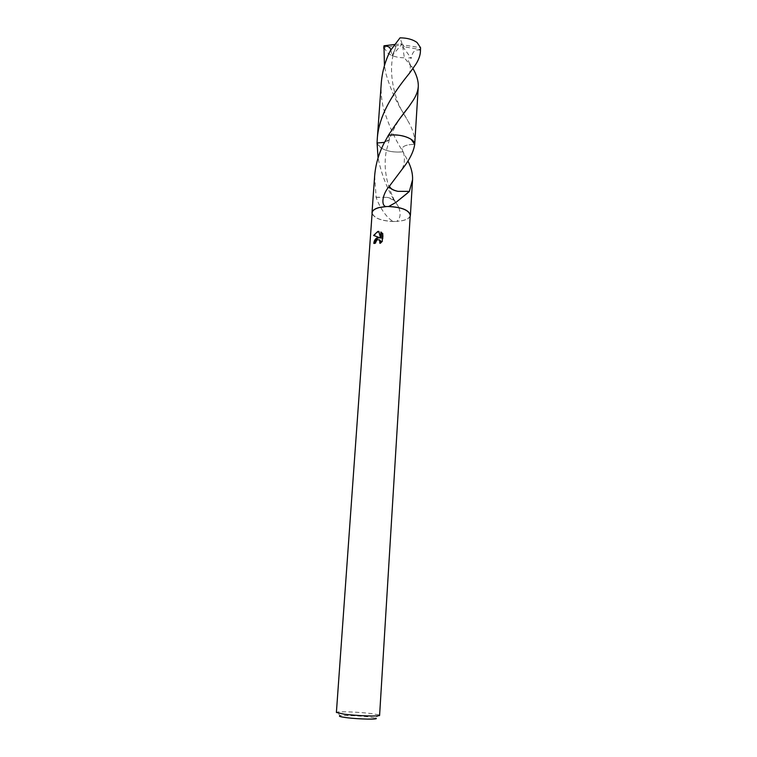 <?xml version="1.0" encoding="UTF-8"?>
<svg xmlns="http://www.w3.org/2000/svg" width="757" height="757" viewBox="0 0 757 757"><rect width="100%" height="100%" fill="white"/><g stroke="black" fill="none" stroke-linecap="round" stroke-linejoin="round"><path stroke-width="0.57" stroke-dasharray="3.79 2.84" d="M379.598 715.337L378.803 714.854L375.481 718.119L369.227 716.993C359.67 715.753 343.233 715.053 340.101 715.772L337.243 712.1L336.392 712.46M378.803 714.854L371.432 713.577C360.209 712.148 340.972 711.306 337.243 712.1M381.291 82.91C380.705 91.909 381.519 100.719 383.742 109.33C388.88 125.728 395.334 139.875 403.084 151.788C400.311 147.095 404.191 144.606 414.722 144.322C404.2 144.606 400.321 147.095 403.093 151.788L407.928 160.948M410.199 216.161C409.338 218.139 406.84 219.625 402.696 220.628L396.507 221.479C400.444 218.555 401.134 213.72 398.598 206.983L394.652 200.51L387.13 197.35C390.716 198.126 393.186 199.261 394.567 200.775L395.268 202.081C387.177 189.013 381.433 174.309 378.065 157.976M410.247 215.262C409.944 217.628 407.398 219.398 402.62 220.58L396.507 221.479M374.497 243.177L374.441 243.745L375.803 243.262L376.125 241.871L379.371 239.789M375.803 243.262L375.198 242.95M380.818 242.467L380.459 243.574L382.805 241.265L383.297 234.055L382.673 233.724M382.805 241.265L382.181 240.934M380.459 243.574L379.844 243.252M374.441 243.745L373.816 243.423M374.289 235.692L379.986 237.887M383.297 234.055L381.509 232.427M381.112 238.171L379.38 231.708L378.869 231.727M381.519 232.342L380.903 232.011M379.38 231.708L378.784 231.387M374.232 235.796L373.608 235.465M374.63 176.05L376.144 197.359C378.897 205.686 386.212 218.224 393.574 221.546L395.76 221.46M376.144 197.359L387.13 197.35M375.974 197.227L387.149 197.369M384.49 142.363L389.458 139.222L388.417 135.276L389.467 139.222C387.603 141.947 383.468 143.205 377.062 143.007L379.058 146.48L377.071 143.035M394.283 221.489C380.989 220.93 373.608 218.007 372.151 212.726M403.093 151.797C392.807 152.725 384.793 150.955 379.058 146.48L379.058 146.47C384.793 150.955 392.798 152.725 403.093 151.788C394.454 152.687 387.092 151.419 381.017 147.984L377.071 143.064M409.329 191.502L397.936 191.37M393.574 221.546C381.66 220.987 374.507 218.347 372.084 213.635M420.409 51.807L420.476 49.574L402.696 46.556L404.352 57.787L412.943 68.556M420.599 48.713L420.476 49.574M403.613 113.446C396.479 102.441 390.669 89.496 386.184 74.602L384.433 65.717M404.408 46.688L402.44 44.814L384.007 47.682L383.922 46.272M384.007 47.682L387.707 53.056C392.022 56.179 397.567 57.759 404.352 57.787M420.438 50.227C415.262 48.978 412.196 51.703 411.24 58.393C409.045 57.154 405.884 57.541 410.266 64.354L412.291 67.373M402.696 46.556L411.24 58.393M414.817 143.262C414.987 136.288 412.584 128.681 407.588 120.41L403.68 113.569M390.886 49.877L391.965 55.876L395.154 48.864C397.397 43.632 393.11 47.076 390.394 50.605M394.747 44.493L402.118 43.906L391.965 55.876M404.399 46.726L402.44 44.814L420.561 47.691M400.396 43.915L402.44 44.814L400.396 43.953M402.118 43.906L400.027 37.85M382.19 233.08L382.805 233.411M398.598 206.983L394.652 200.51M394.567 200.775C389.42 189.647 386.411 181.226 385.341 168.783C384.944 162.339 385.256 156.406 386.297 150.984L389.458 139.222C392.949 130.223 396.876 122.729 401.257 116.758M403.311 152.185C404.285 154.485 404.598 159.774 404.285 160.806C404.399 162.783 403.689 165.594 402.147 169.246M410.266 64.354L410.218 70.363L409.48 73.23M395.154 48.864C386.524 69.758 394.984 100.558 403.538 113.541M403.604 113.664L407.588 120.41"/><path stroke-width="1.14" d="M340.101 715.772C338.284 716.207 340.253 716.822 346.006 717.598C358.894 719.33 380.97 719.689 375.481 718.119M386.458 206.566L379.446 207.513C374.857 208.724 372.425 210.465 372.151 212.726L336.392 712.46L344.142 714.173C357.2 715.895 380.411 716.633 379.598 715.337L410.247 215.262C408.865 210.03 401.447 207.115 387.991 206.529L385.692 206.547C380.648 205.005 382.777 193.489 389.24 186.402L402.147 169.246C409.461 160.03 413.653 151.722 414.713 144.322L418.29 86.506C417.987 90.745 416.397 95.193 413.502 99.848L408.733 106.888C402.327 114.856 395.551 124.309 388.426 135.266C400.122 133.393 414.931 138.578 414.713 144.322M372.084 213.635L372.009 212.717C372.283 210.437 374.734 208.686 379.361 207.465L385.692 206.547M388.426 135.266C397.397 134.311 404.938 135.635 411.051 139.241L414.722 144.322C414.94 138.569 400.131 133.383 388.417 135.276L383.799 143.716C378.623 153.955 375.557 164.733 374.63 176.05L372.009 212.717M407.928 160.948C411.278 167.571 412.83 173.845 412.565 179.759L409.329 191.502L395.816 202.488L388.729 206.472C401.91 207.219 409.13 210.153 410.398 215.262L410.199 216.161M377.346 237.67L379.38 237.566L373.608 235.465L377.781 231.472L378.784 231.387L380.506 237.849L380.903 232.011L382.673 233.724L382.181 240.934L379.844 243.252L379.683 240.083L377.213 239.609L375.198 242.95L373.816 243.423C374.062 240.698 375.235 238.777 377.346 237.67M374.497 243.177C375.217 239.449 377.043 237.689 379.986 237.887L379.38 237.566M379.371 239.789L380.288 240.404L380.818 242.467M381.509 232.427L381.112 238.171L380.506 237.849M378.869 231.727C376.835 232.039 375.311 233.364 374.289 235.692M378.065 157.976L377.062 142.997L384.49 142.363M388.729 206.472L387.991 206.529M389.24 186.402C390.073 188.644 392.978 190.3 397.955 191.351C393.129 190.253 390.357 188.607 389.637 186.402M409.159 191.37L397.955 191.351M415.707 64.468C418.564 60.002 420.135 55.781 420.409 51.807L420.561 47.691L417.079 42.524C412.764 39.43 407.077 37.878 400.027 37.85L390.394 50.605C385.266 60.74 382.238 71.508 381.291 82.91L377.232 139.591C378.566 113.03 396.867 88.777 409.48 73.23L415.707 64.468M377.062 143.007L377.232 139.591M384.433 65.717L383.979 45.798L394.747 44.493M383.78 48.259L383.979 45.798M412.943 68.556C416.7 75.019 418.479 80.999 418.29 86.506M383.922 46.489C387.385 45.628 389.713 46.754 390.886 49.877M412.565 179.759L410.398 215.262M379.683 240.083L380.288 240.404M407.597 193.035L395.816 202.488M408.723 106.907L401.257 116.758"/></g></svg>
